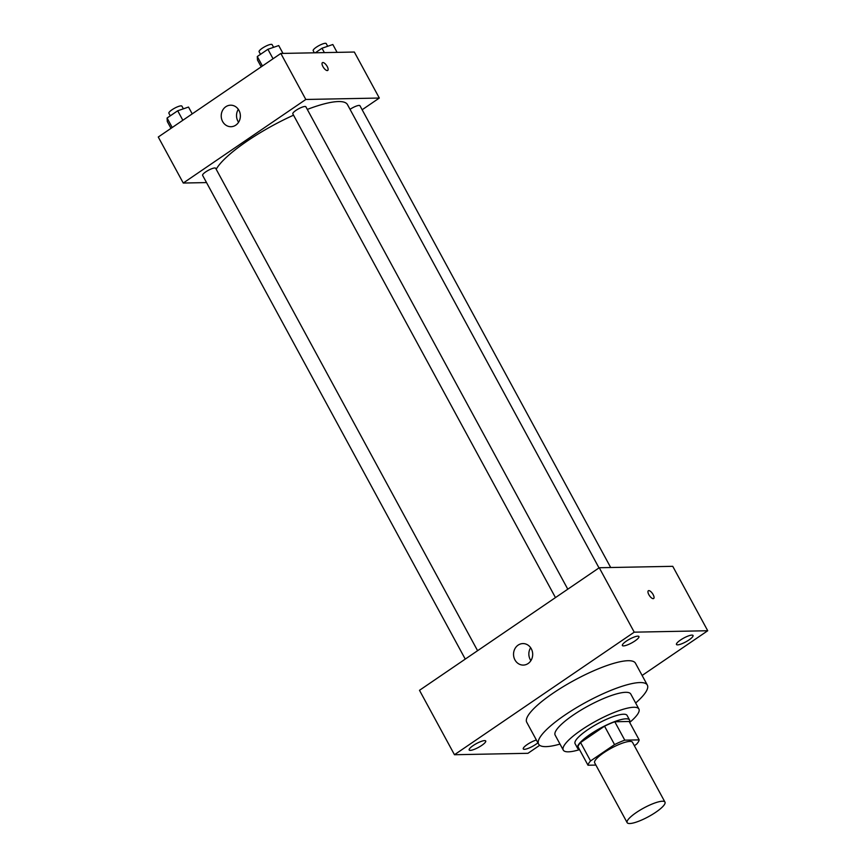 <?xml version="1.0" encoding="UTF-8"?>
<svg xmlns="http://www.w3.org/2000/svg" width="866" height="866" viewBox="0 0 866 866"><rect width="100%" height="100%" fill="white"/><g stroke="black" fill="none" stroke-linecap="round" stroke-linejoin="round"><path stroke-width="1.3" d="M662.403 801.234A21.52 4.925 -28.5 0 1 664.969 802.111A21.52 4.925 -28.5 0 1 648.418 816.714A21.52 4.925 -28.5 0 1 627.146 822.646A21.52 4.925 -28.5 0 1 639.855 810.262A21.52 4.925 -28.5 0 1 662.403 801.234M627.146 822.646L594.671 762.827A21.52 4.925 -28.5 0 1 607.369 750.443A21.52 4.925 -28.5 0 1 629.918 741.415A21.52 4.925 -28.5 0 1 632.494 742.292L664.969 802.111M588.003 765.23L578.012 746.828A28.903 6.625 -28.5 0 1 580.577 742.541L604.544 726.195L614.546 744.598L590.569 760.943A28.903 6.625 -28.5 0 0 588.003 765.23L595.895 765.079M634.345 745.702L636.597 744.165A28.903 6.625 -28.5 0 0 639.151 739.878L624.776 740.159A28.903 6.625 -28.5 0 0 614.546 744.598M639.151 739.878L629.16 721.475L614.784 721.757L624.776 740.159M604.544 726.195A28.903 6.625 -28.5 0 1 614.784 721.757M629.517 722.125A29.585 6.776 151.5 0 0 629.593 720.036A29.585 6.776 151.5 0 0 600.355 728.187A29.585 6.776 151.5 0 0 577.59 748.267A29.585 6.776 151.5 0 0 579.386 749.339M577.59 748.267L575.089 743.667A29.585 6.776 -28.5 0 1 592.55 726.639A29.585 6.776 -28.5 0 1 623.563 714.223A29.585 6.776 -28.5 0 1 627.092 715.435L629.593 720.036M580.577 742.541L590.569 760.943M629.679 722.428A43.029 9.862 151.5 0 0 638.902 709.016A43.029 9.862 151.5 0 0 596.382 720.88A43.029 9.862 151.5 0 0 563.268 750.086A43.029 9.862 151.5 0 0 579.549 749.642M638.902 709.016L630.784 694.056A43.029 9.862 151.5 0 0 588.263 705.931A43.029 9.862 151.5 0 0 555.149 735.126L563.268 750.086M635.644 703.008A61.865 14.181 151.5 0 0 647.335 685.071A61.865 14.181 151.5 0 0 586.206 702.131A61.865 14.181 151.5 0 0 538.609 744.111A61.865 14.181 151.5 0 0 560.01 744.078M538.609 744.111L526.734 722.255A61.865 14.181 -28.5 0 1 563.246 686.651A61.865 14.181 -28.5 0 1 628.088 660.704A61.865 14.181 -28.5 0 1 635.471 663.215L647.335 685.071M473.161 745.572A9.429 2.165 -28.5 0 1 485.729 740.993A9.429 2.165 -28.5 0 1 478.476 747.39A9.429 2.165 -28.5 0 1 469.166 749.988A9.429 2.165 -28.5 0 1 473.161 745.572M626.367 641.111A9.429 2.165 -28.5 0 1 638.935 636.532A9.429 2.165 -28.5 0 1 631.682 642.929A9.429 2.165 -28.5 0 1 622.373 645.527A9.429 2.165 -28.5 0 1 626.367 641.111M680.46 640.061A9.429 2.165 -28.5 0 1 693.038 635.482A9.429 2.165 -28.5 0 1 685.785 641.879A9.429 2.165 -28.5 0 1 676.465 644.477A9.429 2.165 -28.5 0 1 680.46 640.061M537.894 742.801A9.429 2.165 -28.5 0 1 529.148 747.986A9.429 2.165 -28.5 0 1 523.259 748.938A9.429 2.165 -28.5 0 1 527.253 744.522A9.429 2.165 -28.5 0 1 536.379 740.008M642.117 675.469L707.728 630.74L634.237 632.169L454.466 754.73L527.968 753.301L539.691 745.312M707.728 630.74L672.752 566.321L599.25 567.739L419.49 690.31L454.466 754.73M599.25 567.739L634.237 632.169M518.117 645.127A10.76 9.58 88.9 0 1 522.902 643.579A10.76 9.58 88.9 0 1 532.687 654.144A10.76 9.58 88.9 0 1 523.324 665.088A10.76 9.58 88.9 0 1 513.928 657.316A10.76 9.58 88.9 0 1 518.117 645.127M530.89 660.65A10.76 9.58 88.9 0 1 530.641 647.725M648.342 590.753A4.709 1.851 -124.3 0 1 648.807 590.612A4.709 1.851 -124.3 0 1 652.845 594.087A4.709 1.851 -124.3 0 1 653.646 598.525A4.709 1.851 -124.3 0 1 649.468 595.678A4.709 1.851 -124.3 0 1 648.342 590.753A4.709 1.851 -124.3 0 1 648.807 590.612A4.709 1.851 -124.3 0 1 652.845 594.087A4.709 1.851 -124.3 0 1 653.646 598.525M307.3 109.419A75.31 17.255 -28.5 0 1 338.487 101.549A75.31 17.255 -28.5 0 1 347.472 104.613L599.012 567.901M216.197 169.271A75.31 17.255 -28.5 0 1 293.542 115.178M567.793 589.194L305.86 106.767A7.426 1.7 151.5 0 0 298.532 108.824A7.426 1.7 151.5 0 0 292.816 113.857L555.463 597.594M350.037 109.343A7.426 1.7 -28.5 0 1 359.076 105.425A7.426 1.7 -28.5 0 1 359.964 105.728L610.692 567.522M465.259 659.102L202.612 175.365A7.426 1.7 -28.5 0 1 206.985 171.089A7.426 1.7 -28.5 0 1 214.768 167.972A7.426 1.7 -28.5 0 1 215.656 168.275L477.588 650.691M362.15 109.755L379.319 98.042L305.817 99.471L183.256 183.04L206.53 182.585M183.256 183.04L158.272 137.023L280.833 53.454L354.335 52.036L379.319 98.042M280.833 53.454L305.817 99.471M238.962 110.372A10.76 9.58 88.9 0 1 239.2 121.143A10.76 9.58 88.9 0 1 231.006 126.707A10.76 9.58 88.9 0 1 221.22 116.131A10.76 9.58 88.9 0 1 230.583 105.187A10.76 9.58 88.9 0 1 238.962 110.372M322.423 62.655A4.709 1.851 -124.3 0 1 322.888 62.525A4.709 1.851 -124.3 0 1 326.926 66A4.709 1.851 -124.3 0 1 327.727 70.438A4.709 1.851 -124.3 0 1 323.548 67.591A4.709 1.851 -124.3 0 1 322.423 62.655A4.709 1.851 -124.3 0 1 322.888 62.525A4.709 1.851 -124.3 0 1 326.926 66A4.709 1.851 -124.3 0 1 327.727 70.438M238.572 122.258A10.76 9.58 88.9 0 1 238.323 109.332M282.987 53.411L278.722 45.562L267.908 49.286L257.289 56.517L257.494 60.035L261.196 66.844M267.908 49.286L273.05 58.758M257.289 56.517L262.441 66M260.504 54.331L259.086 51.733A7.426 1.7 -28.5 0 1 263.47 47.468A7.426 1.7 -28.5 0 1 271.253 44.35A7.426 1.7 -28.5 0 1 272.141 44.653L273.591 47.327M192.22 113.879L188.517 107.059L177.692 110.783L167.084 118.025L167.29 121.532L170.992 128.352M177.692 110.783L182.845 120.266M167.084 118.025L172.226 127.508M170.288 115.838L168.881 113.24A7.426 1.7 -28.5 0 1 173.265 108.964A7.426 1.7 -28.5 0 1 181.037 105.858A7.426 1.7 -28.5 0 1 181.925 106.161L183.376 108.835M337.09 52.361L332.825 44.512L322 48.236L315.321 52.783M322 48.236L324.382 52.61M314.336 52.804L313.189 50.683A7.426 1.7 -28.5 0 1 317.562 46.418A7.426 1.7 -28.5 0 1 325.345 43.3A7.426 1.7 -28.5 0 1 326.233 43.603L327.684 46.277"/></g></svg>
